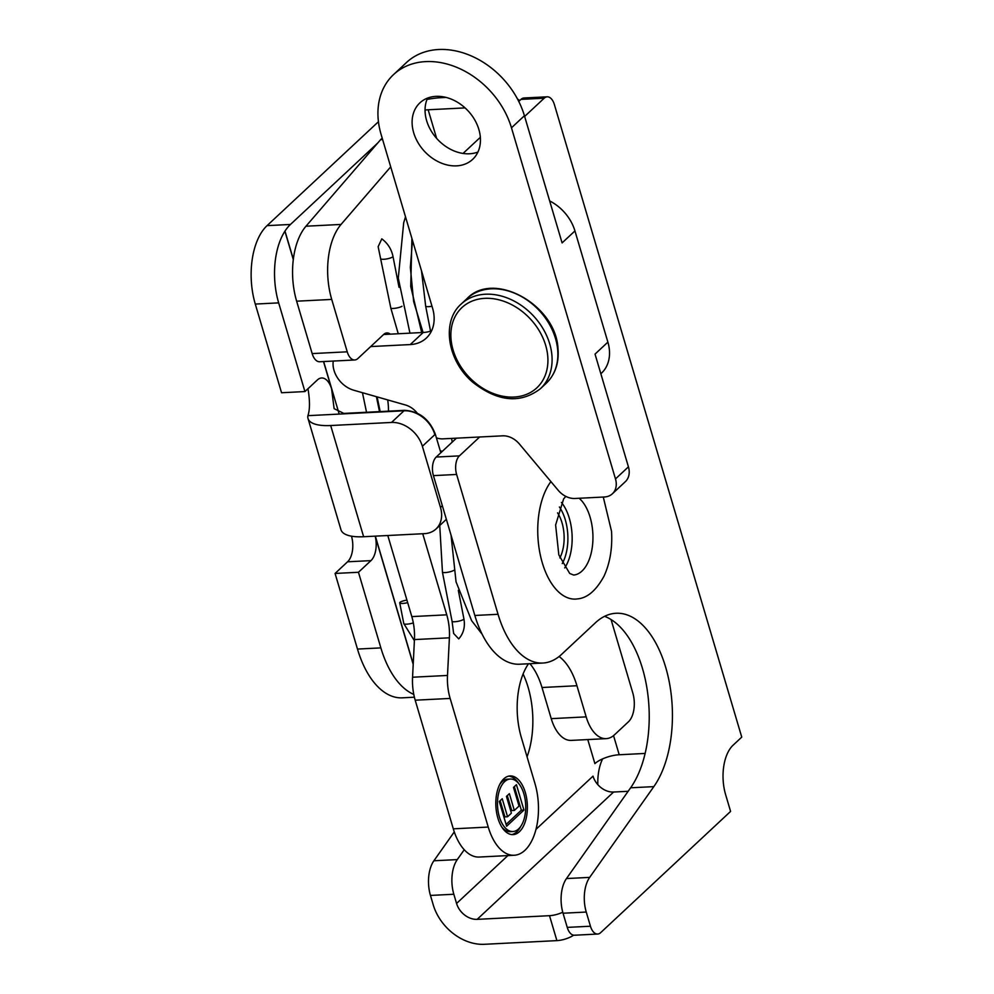 <?xml version="1.0" encoding="UTF-8"?>
<svg xmlns="http://www.w3.org/2000/svg" width="994" height="994" viewBox="0 0 994 994"><rect width="100%" height="100%" fill="white"/><g stroke="black" fill="none" stroke-linecap="round" stroke-linejoin="round"><path stroke-width="1.49" d="M452.096 621.498A6.188 1.354 168.9 0 0 454.718 621.735A6.188 1.354 168.9 0 0 460.943 620.579A6.188 1.354 168.9 0 0 463.9 618.79C465.304 626.742 463.577 633.439 458.731 638.881L453.637 633.464L452.096 621.498L442.467 572.345L439.746 525.491M453.699 570.382A6.188 1.354 168.9 0 1 445.101 572.581A6.188 1.354 168.9 0 1 442.467 572.345M425.643 306.028A6.188 1.354 -11.1 0 0 425.656 306.09A6.188 1.354 -11.1 0 0 428.6 306.661A6.188 1.354 -11.1 0 0 431.992 306.227M398.259 333.748L390.853 308.227L378.142 246.698L381.808 238.858C387.697 243.244 391.412 249.072 392.965 256.34A6.188 1.354 168.9 0 1 390.008 258.129A6.188 1.354 168.9 0 1 383.783 259.285A6.188 1.354 168.9 0 1 381.224 259.074M401.974 306.264A6.188 1.354 168.9 0 1 393.4 308.438A6.188 1.354 168.9 0 1 390.853 308.227M390.704 166.855L341.054 224.433L305.978 226.21A57.975 31.062 87.1 0 0 296.647 301.194L312.166 353.591A14.5 7.766 87.1 0 0 319.67 361.754L354.746 359.977A14.5 7.766 -92.9 0 1 347.241 351.814L312.166 353.591M296.647 301.194L331.723 299.418A57.975 31.062 -92.9 0 1 341.054 224.433M331.723 299.418L347.241 351.814M431.62 330.753A38.654 29.745 47 0 1 423.22 332.481L383.634 334.493L357.865 358.536A14.5 7.766 -92.9 0 1 354.746 359.977M383.634 334.493L383.759 334.369A14.5 7.766 87.1 0 1 386.89 332.928A14.5 7.766 87.1 0 1 390.282 334.158M440.267 450.866A173.776 93.113 87.1 0 0 442.429 451.251M370.687 346.571L410.261 344.57A38.654 29.745 -133 0 0 426.339 338.072A38.654 29.745 -133 0 0 432.564 308.165L381.1 134.414A77.308 59.491 47 0 1 393.549 74.587A77.308 59.491 47 0 1 459.315 68.462A77.308 59.491 47 0 1 511.475 127.804L615.485 478.934A19.172 14.748 47 0 1 612.391 493.769A19.172 14.748 47 0 1 604.414 496.988L574.992 498.479A19.172 14.748 47 0 1 558.218 490.315L519.39 443.995A19.172 14.748 -133 0 0 502.629 435.832L442.964 438.851A19.172 14.748 47 0 1 436.416 437.869M417.231 413.156A19.172 14.748 -133 0 0 405.453 404.98L353.827 390.244A24.117 18.563 47 0 1 333.238 361.071M413.69 132.761A38.654 29.745 47 0 1 419.915 102.842A38.654 29.745 47 0 1 468.025 110.819A38.654 29.745 47 0 1 472.659 159.363A38.654 29.745 47 0 1 439.77 162.432A38.654 29.745 47 0 1 413.69 132.761M427.582 98.083A38.654 29.745 -133 0 0 426.637 120.672A38.654 29.745 -133 0 0 477.928 152.045M612.391 493.769L625.338 481.68A19.172 14.748 -133 0 0 628.432 466.845L595.033 354.112L607.881 342.122L574.942 230.919L562.095 242.909L524.422 115.726A77.308 59.491 -133 0 0 472.274 56.372A77.308 59.491 -133 0 0 406.496 62.498L393.549 74.587M382.255 138.328A12.363 6.623 87.1 0 0 380.627 139.657L305.978 226.21M387.697 399.923A38.654 20.712 -92.9 0 1 388.468 411.156M551.235 718.65A38.654 20.712 87.1 0 0 571.227 740.406L606.166 738.641A38.654 20.712 -92.9 0 1 586.174 716.873L551.235 718.65L542.003 687.513L576.942 685.736A59.528 31.895 87.1 0 0 559.088 656.512M529.901 663.694A59.528 31.895 -92.9 0 1 542.003 687.513M453.301 828.834A50.098 26.838 87.1 0 0 479.22 857.039L514.171 855.262A50.098 26.838 -92.9 0 1 488.24 827.058L453.301 828.834L415.194 700.198L450.145 698.434A38.654 20.712 -92.9 0 1 447.499 675.448L412.56 677.225A38.654 20.712 87.1 0 0 415.194 700.198M387.797 535.517L411.814 616.603A38.654 20.712 -92.9 0 1 414.448 639.577L412.56 677.225M406.931 600.115A6.188 1.354 -11.1 0 0 399.725 602.861A6.188 1.354 -11.1 0 0 402.682 603.445A6.188 1.354 -11.1 0 0 407.677 602.637M441.995 451.649A174.087 93.287 -92.9 0 1 440.417 451.363M422.736 533.741L446.753 614.826L411.814 616.603M414.448 639.577L449.4 637.813A38.654 20.712 87.1 0 0 446.753 614.826M449.4 637.813L447.499 675.448M450.145 698.434L488.24 827.058M528.51 663.756A59.528 31.895 87.1 0 0 521.365 737.61L534.946 783.483A50.098 26.838 -92.9 0 1 524.969 850.28A50.098 26.838 -92.9 0 1 514.171 855.262M576.942 685.736L586.174 716.873M611.062 619.548L632.78 692.893A21.644 11.593 -92.9 0 1 628.444 721.793L614.516 734.79A38.654 20.712 -92.9 0 1 606.166 738.641M503.772 778.874A29.373 15.742 -92.9 0 1 510.108 775.941A29.373 15.742 -92.9 0 1 527.317 804.481A29.373 15.742 -92.9 0 1 513.078 834.625A29.373 15.742 -92.9 0 1 496.54 812.235A29.373 15.742 -92.9 0 1 503.772 778.874M511.773 834.587A29.373 15.742 87.1 0 0 520.831 826.262M518.657 783.471A29.373 15.742 87.1 0 0 508.816 776.115M510.27 779.035A26.279 14.078 87.1 0 0 504.592 781.657A26.279 14.078 87.1 0 0 498.131 811.502A26.279 14.078 87.1 0 0 512.929 831.531A26.279 14.078 87.1 0 0 525.664 804.568A26.279 14.078 87.1 0 0 510.27 779.035L507.661 779.159A26.279 14.078 87.1 0 0 501.995 781.781A26.279 14.078 87.1 0 0 499.758 784.428M501.92 827.219A26.279 14.078 87.1 0 0 510.32 831.667L512.929 831.531M516.433 784.688L523.95 810.06L506.629 826.238L499.299 801.487L502.231 798.754L507.561 816.757L511.401 813.167L506.443 796.418L509.375 793.684L514.333 810.433L519.03 806.059L513.5 787.422L516.433 784.688M523.95 810.06L521.341 810.197L514.358 786.627M514.333 810.433L511.736 810.57L507.3 795.61M507.561 816.757L504.952 816.894L500.156 800.692M506.095 824.424L521.341 810.197M479.642 437L459.414 455.873A13.916 7.455 87.1 0 0 456.619 474.449L498.044 614.292A86.577 46.395 87.1 0 0 542.848 663.035A86.577 46.395 87.1 0 0 561.535 654.412L595.381 622.816A95.859 51.365 -92.9 0 1 616.069 613.261A95.859 51.365 -92.9 0 1 668.502 678.293A95.859 51.365 -92.9 0 1 653.828 786.627L589.678 877.379A27.832 14.91 87.1 0 0 586.249 912.045L590.448 926.222A13.916 7.455 87.1 0 0 597.642 934.049A13.916 7.455 87.1 0 0 600.649 932.67L730.59 811.415L725.645 794.728A37.101 19.88 -92.9 0 1 733.087 745.202L741.748 737.126L554.404 104.643A13.916 7.455 87.1 0 0 547.197 96.816A13.916 7.455 87.1 0 0 544.203 98.195L524.633 116.447M463.055 153.436L480.351 137.296M518.769 101.45L520.993 99.375A13.916 7.455 -92.9 0 1 524 97.984L547.197 96.816M549.67 200.937A40.195 30.938 47 0 1 574.942 230.919M607.881 342.122A40.195 30.938 47 0 1 601.42 373.235L600.848 373.756M550.912 481.593A64.461 34.541 87.1 0 0 540.599 556.317A64.461 34.541 87.1 0 0 577.576 598.885C587.392 598.015 596.214 590.436 604.029 576.135C610.018 563.076 612.528 548.129 611.534 531.305L603.283 497.05M573.501 575.041A40.356 21.619 87.1 0 0 573.625 575.041A40.356 21.619 87.1 0 0 592.797 532.697A40.356 21.619 87.1 0 0 579.142 498.267M564.729 567.897A40.356 21.619 87.1 0 0 561.424 502.442M559.386 506.99A37.263 19.967 -92.9 0 1 562.256 563.573M557.547 512.867A30.305 16.239 -92.9 0 1 564.033 534.399A30.305 16.239 -92.9 0 1 559.833 557.92M597.642 934.049L574.433 935.23A13.916 7.455 -92.9 0 1 567.239 927.39L563.039 913.225A27.832 14.91 -92.9 0 1 566.481 878.559L630.618 787.795A95.859 51.365 87.1 0 0 647.231 689.985A95.859 51.365 87.1 0 0 604.588 616.33M542.848 663.035L519.638 664.216A86.577 46.395 -92.9 0 1 474.834 615.46L433.421 475.629A13.916 7.455 -92.9 0 1 436.204 457.054L456.445 438.168M453.836 894.252L430.452 895.432A27.832 14.91 -92.9 0 1 433.893 860.779L457.277 859.599A27.832 14.91 87.1 0 0 453.836 894.252L456.569 903.459L507.884 855.586M454.283 831.916L433.893 860.779M414.399 697.204L402.284 697.825A86.577 46.395 -92.9 0 1 357.48 649.07L380.864 647.889A86.577 46.395 87.1 0 0 413.777 694.408M375.198 536.151A19.321 10.35 -92.9 0 1 370.948 560.616L347.565 561.796L335.077 573.451L357.48 649.07M347.565 561.796A19.321 10.35 87.1 0 0 351.491 536.176M377.732 143.012L290.459 224.458A58.745 31.485 87.1 0 0 284.992 231.093L284.905 231.229A58.745 31.485 87.1 0 0 278.668 302.872L255.284 304.065L281.55 392.742L304.934 391.561L317.421 379.907A19.321 10.35 -92.9 0 1 321.596 377.981A19.321 10.35 -92.9 0 1 331.598 388.865L334.121 408.646L343.825 413.417L404.446 410.348A19.321 10.35 87.1 0 1 403.986 410.795A27.832 21.421 47 0 1 434.863 434.626L422.375 446.281A27.832 21.421 -133 0 0 391.499 422.45L403.986 410.795L307.916 415.666C309.88 410.037 309.979 401.489 308.202 390.046A19.321 10.35 87.1 0 0 307.829 388.865M255.284 304.065A58.745 31.485 -92.9 0 1 267.063 225.638L290.459 224.458M378.441 121.715L267.063 225.638M430.452 895.432L433.235 904.838A46.072 35.449 -133 0 0 484.364 944.3L556.901 940.622L549.508 915.685A13.916 4.833 -16.5 0 0 562.753 912.219M597.829 784.639A37.101 19.88 -92.9 0 1 602.625 758.882M523.092 674.007A67.406 36.119 -92.9 0 1 527.056 756.844M464.248 849.733L457.277 859.599M404.446 410.348C419.133 411.131 429.42 419.083 435.322 434.192L440.827 452.742M422.375 446.281L440.491 507.449L442.33 505.735M307.916 415.666A46.072 16.003 -16.5 0 0 308.028 418.549A46.072 16.003 -16.5 0 0 330.691 425.531L363.63 536.735L424.438 533.654A27.832 21.421 -133 0 0 436.018 528.982A27.832 21.421 -133 0 0 440.491 507.449M330.691 425.531L391.499 422.45M426.998 99.45A46.072 16.003 -16.5 0 1 440.926 97.698L446.132 97.437M425.059 110.061A18.551 6.449 163.5 0 1 428.153 109.775L465.08 107.899M613.547 735.635L619.212 754.757L645.131 753.44M517.526 99.052A27.832 21.421 47 0 1 519.738 100.543M535.99 829.356L593.02 776.14A18.551 14.276 -133 0 0 613.609 792.032L477.157 919.351L549.508 915.685M477.157 919.351A18.551 14.276 47 0 1 456.569 903.459M573.613 935.18A13.916 4.833 163.5 0 1 556.901 940.622M304.934 391.561L278.668 302.872M331.598 388.865L323.51 361.555M293.305 259.583L284.905 231.229M413.206 664.377L375.223 536.151M363.63 536.735A46.072 16.003 163.5 0 1 340.967 529.752L308.028 418.549M370.948 560.616L358.461 572.271L335.077 573.451M380.864 647.889L358.461 572.271M619.212 754.757A18.551 6.449 -16.5 0 0 594.897 763.628L587.777 739.573M613.609 792.032L628.158 791.286M423.22 332.481L410.261 344.57M557.646 349.453A57.975 44.618 47 0 1 546.153 383.349C555.199 374.564 559.15 363.021 557.994 348.708C556.131 304.909 493.683 270.169 467.043 298.573A57.975 44.618 47 0 1 521.626 296.634A57.975 44.618 47 0 1 557.646 349.453M461.278 303.965C441.249 321.286 447.225 360.735 472.821 382.28C497.832 401.8 520.347 403.949 540.388 388.741A57.975 44.618 -133 0 0 551.869 354.846A57.975 44.618 -133 0 0 515.849 302.014A57.975 44.618 -133 0 0 461.278 303.965L467.043 298.573M547.706 355.74A54.881 42.233 47 0 1 479.22 385.896A54.881 42.233 47 0 1 471.243 301.468A54.881 42.233 47 0 1 547.706 355.74M628.432 466.845L615.485 478.934M524.422 115.726L511.475 127.804M380.627 139.657L382.628 139.558M414.399 640.683L403.788 623.598A6.188 1.354 -11.1 0 0 406.732 624.17A6.188 1.354 -11.1 0 0 413.33 622.89M520.993 99.375L544.203 98.195M436.204 457.054L459.414 455.873M433.421 475.629L456.619 474.449M474.834 615.46L498.044 614.292M630.618 787.795L653.828 786.627M566.481 878.559L589.678 877.379M563.039 913.225L586.249 912.045M567.239 927.39L590.448 926.222M284.992 231.093L293.342 259.272M323.634 361.555L338.904 413.106M375.347 536.139L413.231 664.004M366.525 412.262L362.462 392.717M380.168 411.578L377.111 396.892M376.415 396.693L379.509 411.603M428.153 109.775L436.627 138.365M463.9 618.79L458.321 590.299M451.04 535.107L456.047 581.838L471.628 620.678L482.14 634.247M452.258 442.069L451.549 438.416M430.551 331.139L425.656 306.09L421.518 270.877M405.502 216.804L403.688 222.793L398.283 278.084L409.95 333.152M411.914 238.448L410.733 286.434L421.68 332.568M423.059 332.493L413.641 301.542L410.348 267.398L412.485 240.386M399.029 287.291L392.965 256.34M540.388 388.741L546.153 383.349M399.725 602.861L403.788 623.598M565.822 496.391L563.635 498.876L555.621 524.994L558.814 554.863L569.699 573.451L573.625 575.041M446.368 519.328L436.018 528.982"/></g></svg>
